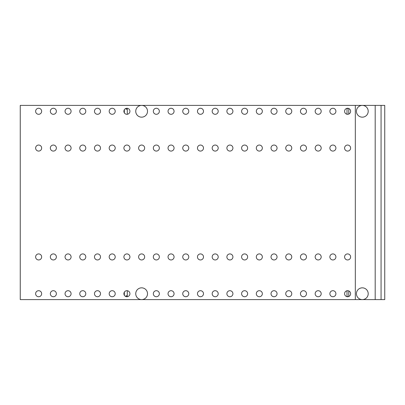<?xml version="1.0" encoding="UTF-8"?>
<svg xmlns="http://www.w3.org/2000/svg" width="405" height="405" viewBox="0 0 405 405"><rect width="100%" height="100%" fill="white"/><g stroke="black" fill="none" stroke-linecap="round" stroke-linejoin="round"><path stroke-width="0.61" d="M348.776 296.495L348.776 290.942M347.014 290.76L347.014 296.511L348.735 296.511M347.014 114.24L347.014 108.489L348.735 108.489M348.776 108.505L348.776 114.058M125.687 296.47A0.881 0.881 0 0 1 126.547 295.777L127.281 295.777L127.281 290.724M124.34 295.285L124.34 292.147L124.34 295.285M124.34 109.715L124.34 112.853L124.34 109.715M125.687 108.53A0.881 0.881 0 0 0 126.547 109.223L127.281 109.223L127.281 114.276M375.187 105.396L375.187 299.604L20.25 299.604L20.25 105.396L384.75 105.396L384.75 299.604L381.07 299.604L381.07 105.396M38.642 151.08A3.017 3.017 0 0 1 35.625 148.063A3.017 3.017 0 0 1 38.642 145.046A3.017 3.017 0 0 1 41.654 148.063A3.017 3.017 0 0 1 38.642 151.08M53.354 151.08A3.017 3.017 0 0 1 50.336 148.063A3.017 3.017 0 0 1 53.354 145.046A3.017 3.017 0 0 1 56.371 148.063A3.017 3.017 0 0 1 53.354 151.08M68.065 151.08A3.017 3.017 0 0 1 65.048 148.063A3.017 3.017 0 0 1 68.065 145.046A3.017 3.017 0 0 1 71.083 148.063A3.017 3.017 0 0 1 68.065 151.08M82.777 151.08A3.017 3.017 0 0 1 79.76 148.063A3.017 3.017 0 0 1 82.777 145.046A3.017 3.017 0 0 1 85.794 148.063A3.017 3.017 0 0 1 82.777 151.08M97.489 151.08A3.017 3.017 0 0 1 94.476 148.063A3.017 3.017 0 0 1 97.489 145.046A3.017 3.017 0 0 1 100.506 148.063A3.017 3.017 0 0 1 97.489 151.08M112.2 151.08A3.017 3.017 0 0 1 109.188 148.063A3.017 3.017 0 0 1 112.2 145.046A3.017 3.017 0 0 1 115.217 148.063A3.017 3.017 0 0 1 112.2 151.08M126.917 151.08A3.017 3.017 0 0 1 123.9 148.063A3.017 3.017 0 0 1 126.917 145.046A3.017 3.017 0 0 1 129.929 148.063A3.017 3.017 0 0 1 126.917 151.08M141.629 151.08A3.017 3.017 0 0 1 138.611 148.063A3.017 3.017 0 0 1 141.629 145.046A3.017 3.017 0 0 1 144.646 148.063A3.017 3.017 0 0 1 141.629 151.08M156.34 151.08A3.017 3.017 0 0 1 153.323 148.063A3.017 3.017 0 0 1 156.34 145.046A3.017 3.017 0 0 1 159.357 148.063A3.017 3.017 0 0 1 156.34 151.08M171.052 151.08A3.017 3.017 0 0 1 168.035 148.063A3.017 3.017 0 0 1 171.052 145.046A3.017 3.017 0 0 1 174.069 148.063A3.017 3.017 0 0 1 171.052 151.08M185.763 151.08A3.017 3.017 0 0 1 182.746 148.063A3.017 3.017 0 0 1 185.763 145.046A3.017 3.017 0 0 1 188.781 148.063A3.017 3.017 0 0 1 185.763 151.08M200.475 151.08A3.017 3.017 0 0 1 197.463 148.063A3.017 3.017 0 0 1 200.475 145.046A3.017 3.017 0 0 1 203.492 148.063A3.017 3.017 0 0 1 200.475 151.08M215.192 151.08A3.017 3.017 0 0 1 212.174 148.063A3.017 3.017 0 0 1 215.192 145.046A3.017 3.017 0 0 1 218.204 148.063A3.017 3.017 0 0 1 215.192 151.08M229.903 151.08A3.017 3.017 0 0 1 226.886 148.063A3.017 3.017 0 0 1 229.903 145.046A3.017 3.017 0 0 1 232.915 148.063A3.017 3.017 0 0 1 229.903 151.08M244.615 151.08A3.017 3.017 0 0 1 241.598 148.063A3.017 3.017 0 0 1 244.615 145.046A3.017 3.017 0 0 1 247.632 148.063A3.017 3.017 0 0 1 244.615 151.08M259.327 151.08A3.017 3.017 0 0 1 256.309 148.063A3.017 3.017 0 0 1 259.327 145.046A3.017 3.017 0 0 1 262.344 148.063A3.017 3.017 0 0 1 259.327 151.08M274.038 151.08A3.017 3.017 0 0 1 271.021 148.063A3.017 3.017 0 0 1 274.038 145.046A3.017 3.017 0 0 1 277.055 148.063A3.017 3.017 0 0 1 274.038 151.08M288.75 151.08A3.017 3.017 0 0 1 285.738 148.063A3.017 3.017 0 0 1 288.75 145.046A3.017 3.017 0 0 1 291.767 148.063A3.017 3.017 0 0 1 288.75 151.08M303.461 151.08A3.017 3.017 0 0 1 300.449 148.063A3.017 3.017 0 0 1 303.461 145.046A3.017 3.017 0 0 1 306.479 148.063A3.017 3.017 0 0 1 303.461 151.08M318.178 151.08A3.017 3.017 0 0 1 315.161 148.063A3.017 3.017 0 0 1 318.178 145.046A3.017 3.017 0 0 1 321.19 148.063A3.017 3.017 0 0 1 318.178 151.08M332.89 151.08A3.017 3.017 0 0 1 329.873 148.063A3.017 3.017 0 0 1 332.89 145.046A3.017 3.017 0 0 1 335.907 148.063A3.017 3.017 0 0 1 332.89 151.08M347.601 151.08A3.017 3.017 0 0 1 344.584 148.063A3.017 3.017 0 0 1 347.601 145.046A3.017 3.017 0 0 1 350.619 148.063A3.017 3.017 0 0 1 347.601 151.08M38.642 253.92A3.017 3.017 0 0 0 35.625 256.937A3.017 3.017 0 0 0 38.642 259.954A3.017 3.017 0 0 0 41.654 256.937A3.017 3.017 0 0 0 38.642 253.92M53.354 253.92A3.017 3.017 0 0 0 50.336 256.937A3.017 3.017 0 0 0 53.354 259.954A3.017 3.017 0 0 0 56.371 256.937A3.017 3.017 0 0 0 53.354 253.92M68.065 253.92A3.017 3.017 0 0 0 65.048 256.937A3.017 3.017 0 0 0 68.065 259.954A3.017 3.017 0 0 0 71.083 256.937A3.017 3.017 0 0 0 68.065 253.92M82.777 253.92A3.017 3.017 0 0 0 79.76 256.937A3.017 3.017 0 0 0 82.777 259.954A3.017 3.017 0 0 0 85.794 256.937A3.017 3.017 0 0 0 82.777 253.92M97.489 253.92A3.017 3.017 0 0 0 94.476 256.937A3.017 3.017 0 0 0 97.489 259.954A3.017 3.017 0 0 0 100.506 256.937A3.017 3.017 0 0 0 97.489 253.92M112.2 253.92A3.017 3.017 0 0 0 109.188 256.937A3.017 3.017 0 0 0 112.2 259.954A3.017 3.017 0 0 0 115.217 256.937A3.017 3.017 0 0 0 112.2 253.92M126.917 253.92A3.017 3.017 0 0 0 123.9 256.937A3.017 3.017 0 0 0 126.917 259.954A3.017 3.017 0 0 0 129.929 256.937A3.017 3.017 0 0 0 126.917 253.92M141.629 253.92A3.017 3.017 0 0 0 138.611 256.937A3.017 3.017 0 0 0 141.629 259.954A3.017 3.017 0 0 0 144.646 256.937A3.017 3.017 0 0 0 141.629 253.92M156.34 253.92A3.017 3.017 0 0 0 153.323 256.937A3.017 3.017 0 0 0 156.34 259.954A3.017 3.017 0 0 0 159.357 256.937A3.017 3.017 0 0 0 156.34 253.92M171.052 253.92A3.017 3.017 0 0 0 168.035 256.937A3.017 3.017 0 0 0 171.052 259.954A3.017 3.017 0 0 0 174.069 256.937A3.017 3.017 0 0 0 171.052 253.92M185.763 253.92A3.017 3.017 0 0 0 182.746 256.937A3.017 3.017 0 0 0 185.763 259.954A3.017 3.017 0 0 0 188.781 256.937A3.017 3.017 0 0 0 185.763 253.92M200.475 253.92A3.017 3.017 0 0 0 197.463 256.937A3.017 3.017 0 0 0 200.475 259.954A3.017 3.017 0 0 0 203.492 256.937A3.017 3.017 0 0 0 200.475 253.92M215.192 253.92A3.017 3.017 0 0 0 212.174 256.937A3.017 3.017 0 0 0 215.192 259.954A3.017 3.017 0 0 0 218.204 256.937A3.017 3.017 0 0 0 215.192 253.92M229.903 253.92A3.017 3.017 0 0 0 226.886 256.937A3.017 3.017 0 0 0 229.903 259.954A3.017 3.017 0 0 0 232.915 256.937A3.017 3.017 0 0 0 229.903 253.92M244.615 253.92A3.017 3.017 0 0 0 241.598 256.937A3.017 3.017 0 0 0 244.615 259.954A3.017 3.017 0 0 0 247.632 256.937A3.017 3.017 0 0 0 244.615 253.92M259.327 253.92A3.017 3.017 0 0 0 256.309 256.937A3.017 3.017 0 0 0 259.327 259.954A3.017 3.017 0 0 0 262.344 256.937A3.017 3.017 0 0 0 259.327 253.92M274.038 253.92A3.017 3.017 0 0 0 271.021 256.937A3.017 3.017 0 0 0 274.038 259.954A3.017 3.017 0 0 0 277.055 256.937A3.017 3.017 0 0 0 274.038 253.92M288.75 253.92A3.017 3.017 0 0 0 285.738 256.937A3.017 3.017 0 0 0 288.75 259.954A3.017 3.017 0 0 0 291.767 256.937A3.017 3.017 0 0 0 288.75 253.92M303.461 253.92A3.017 3.017 0 0 0 300.449 256.937A3.017 3.017 0 0 0 303.461 259.954A3.017 3.017 0 0 0 306.479 256.937A3.017 3.017 0 0 0 303.461 253.92M318.178 253.92A3.017 3.017 0 0 0 315.161 256.937A3.017 3.017 0 0 0 318.178 259.954A3.017 3.017 0 0 0 321.19 256.937A3.017 3.017 0 0 0 318.178 253.92M332.89 253.92A3.017 3.017 0 0 0 329.873 256.937A3.017 3.017 0 0 0 332.89 259.954A3.017 3.017 0 0 0 335.907 256.937A3.017 3.017 0 0 0 332.89 253.92M347.601 253.92A3.017 3.017 0 0 0 344.584 256.937A3.017 3.017 0 0 0 347.601 259.954A3.017 3.017 0 0 0 350.619 256.937A3.017 3.017 0 0 0 347.601 253.92M347.601 114.301A3.017 3.017 0 0 1 344.584 111.284A3.017 3.017 0 0 1 347.601 108.267A3.017 3.017 0 0 1 350.619 111.284A3.017 3.017 0 0 1 347.601 114.301M332.89 114.301A3.017 3.017 0 0 1 329.873 111.284A3.017 3.017 0 0 1 332.89 108.267A3.017 3.017 0 0 1 335.907 111.284A3.017 3.017 0 0 1 332.89 114.301M318.178 114.301A3.017 3.017 0 0 1 315.161 111.284A3.017 3.017 0 0 1 318.178 108.267A3.017 3.017 0 0 1 321.19 111.284A3.017 3.017 0 0 1 318.178 114.301M303.461 114.301A3.017 3.017 0 0 1 300.449 111.284A3.017 3.017 0 0 1 303.461 108.267A3.017 3.017 0 0 1 306.479 111.284A3.017 3.017 0 0 1 303.461 114.301M288.75 114.301A3.017 3.017 0 0 1 285.738 111.284A3.017 3.017 0 0 1 288.75 108.267A3.017 3.017 0 0 1 291.767 111.284A3.017 3.017 0 0 1 288.75 114.301M274.038 114.301A3.017 3.017 0 0 1 271.021 111.284A3.017 3.017 0 0 1 274.038 108.267A3.017 3.017 0 0 1 277.055 111.284A3.017 3.017 0 0 1 274.038 114.301M259.327 114.301A3.017 3.017 0 0 1 256.309 111.284A3.017 3.017 0 0 1 259.327 108.267A3.017 3.017 0 0 1 262.344 111.284A3.017 3.017 0 0 1 259.327 114.301M244.615 114.301A3.017 3.017 0 0 1 241.598 111.284A3.017 3.017 0 0 1 244.615 108.267A3.017 3.017 0 0 1 247.632 111.284A3.017 3.017 0 0 1 244.615 114.301M229.903 114.301A3.017 3.017 0 0 1 226.886 111.284A3.017 3.017 0 0 1 229.903 108.267A3.017 3.017 0 0 1 232.915 111.284A3.017 3.017 0 0 1 229.903 114.301M215.192 114.301A3.017 3.017 0 0 1 212.174 111.284A3.017 3.017 0 0 1 215.192 108.267A3.017 3.017 0 0 1 218.204 111.284A3.017 3.017 0 0 1 215.192 114.301M200.475 114.301A3.017 3.017 0 0 1 197.463 111.284A3.017 3.017 0 0 1 200.475 108.267A3.017 3.017 0 0 1 203.492 111.284A3.017 3.017 0 0 1 200.475 114.301M185.763 114.301A3.017 3.017 0 0 1 182.746 111.284A3.017 3.017 0 0 1 185.763 108.267A3.017 3.017 0 0 1 188.781 111.284A3.017 3.017 0 0 1 185.763 114.301M171.052 114.301A3.017 3.017 0 0 1 168.035 111.284A3.017 3.017 0 0 1 171.052 108.267A3.017 3.017 0 0 1 174.069 111.284A3.017 3.017 0 0 1 171.052 114.301M156.34 114.301A3.017 3.017 0 0 1 153.323 111.284A3.017 3.017 0 0 1 156.34 108.267A3.017 3.017 0 0 1 159.357 111.284A3.017 3.017 0 0 1 156.34 114.301M126.917 114.301A3.017 3.017 0 0 1 123.9 111.284A3.017 3.017 0 0 1 126.917 108.267A3.017 3.017 0 0 1 129.929 111.284A3.017 3.017 0 0 1 126.917 114.301M112.2 114.301A3.017 3.017 0 0 1 109.188 111.284A3.017 3.017 0 0 1 112.2 108.267A3.017 3.017 0 0 1 115.217 111.284A3.017 3.017 0 0 1 112.2 114.301M97.489 114.301A3.017 3.017 0 0 1 94.476 111.284A3.017 3.017 0 0 1 97.489 108.267A3.017 3.017 0 0 1 100.506 111.284A3.017 3.017 0 0 1 97.489 114.301M82.777 114.301A3.017 3.017 0 0 1 79.76 111.284A3.017 3.017 0 0 1 82.777 108.267A3.017 3.017 0 0 1 85.794 111.284A3.017 3.017 0 0 1 82.777 114.301M68.065 114.301A3.017 3.017 0 0 1 65.048 111.284A3.017 3.017 0 0 1 68.065 108.267A3.017 3.017 0 0 1 71.083 111.284A3.017 3.017 0 0 1 68.065 114.301M53.354 114.301A3.017 3.017 0 0 1 50.336 111.284A3.017 3.017 0 0 1 53.354 108.267A3.017 3.017 0 0 1 56.371 111.284A3.017 3.017 0 0 1 53.354 114.301M347.601 290.699A3.017 3.017 0 0 0 344.584 293.716A3.017 3.017 0 0 0 347.601 296.733A3.017 3.017 0 0 0 350.619 293.716A3.017 3.017 0 0 0 347.601 290.699M332.89 290.699A3.017 3.017 0 0 0 329.873 293.716A3.017 3.017 0 0 0 332.89 296.733A3.017 3.017 0 0 0 335.907 293.716A3.017 3.017 0 0 0 332.89 290.699M318.178 290.699A3.017 3.017 0 0 0 315.161 293.716A3.017 3.017 0 0 0 318.178 296.733A3.017 3.017 0 0 0 321.19 293.716A3.017 3.017 0 0 0 318.178 290.699M303.461 290.699A3.017 3.017 0 0 0 300.449 293.716A3.017 3.017 0 0 0 303.461 296.733A3.017 3.017 0 0 0 306.479 293.716A3.017 3.017 0 0 0 303.461 290.699M288.75 290.699A3.017 3.017 0 0 0 285.738 293.716A3.017 3.017 0 0 0 288.75 296.733A3.017 3.017 0 0 0 291.767 293.716A3.017 3.017 0 0 0 288.75 290.699M274.038 290.699A3.017 3.017 0 0 0 271.021 293.716A3.017 3.017 0 0 0 274.038 296.733A3.017 3.017 0 0 0 277.055 293.716A3.017 3.017 0 0 0 274.038 290.699M259.327 290.699A3.017 3.017 0 0 0 256.309 293.716A3.017 3.017 0 0 0 259.327 296.733A3.017 3.017 0 0 0 262.344 293.716A3.017 3.017 0 0 0 259.327 290.699M244.615 290.699A3.017 3.017 0 0 0 241.598 293.716A3.017 3.017 0 0 0 244.615 296.733A3.017 3.017 0 0 0 247.632 293.716A3.017 3.017 0 0 0 244.615 290.699M229.903 290.699A3.017 3.017 0 0 0 226.886 293.716A3.017 3.017 0 0 0 229.903 296.733A3.017 3.017 0 0 0 232.915 293.716A3.017 3.017 0 0 0 229.903 290.699M215.192 290.699A3.017 3.017 0 0 0 212.174 293.716A3.017 3.017 0 0 0 215.192 296.733A3.017 3.017 0 0 0 218.204 293.716A3.017 3.017 0 0 0 215.192 290.699M200.475 290.699A3.017 3.017 0 0 0 197.463 293.716A3.017 3.017 0 0 0 200.475 296.733A3.017 3.017 0 0 0 203.492 293.716A3.017 3.017 0 0 0 200.475 290.699M185.763 290.699A3.017 3.017 0 0 0 182.746 293.716A3.017 3.017 0 0 0 185.763 296.733A3.017 3.017 0 0 0 188.781 293.716A3.017 3.017 0 0 0 185.763 290.699M171.052 290.699A3.017 3.017 0 0 0 168.035 293.716A3.017 3.017 0 0 0 171.052 296.733A3.017 3.017 0 0 0 174.069 293.716A3.017 3.017 0 0 0 171.052 290.699M156.34 290.699A3.017 3.017 0 0 0 153.323 293.716A3.017 3.017 0 0 0 156.34 296.733A3.017 3.017 0 0 0 159.357 293.716A3.017 3.017 0 0 0 156.34 290.699M126.917 290.699A3.017 3.017 0 0 0 123.9 293.716A3.017 3.017 0 0 0 126.917 296.733A3.017 3.017 0 0 0 129.929 293.716A3.017 3.017 0 0 0 126.917 290.699M112.2 290.699A3.017 3.017 0 0 0 109.188 293.716A3.017 3.017 0 0 0 112.2 296.733A3.017 3.017 0 0 0 115.217 293.716A3.017 3.017 0 0 0 112.2 290.699M97.489 290.699A3.017 3.017 0 0 0 94.476 293.716A3.017 3.017 0 0 0 97.489 296.733A3.017 3.017 0 0 0 100.506 293.716A3.017 3.017 0 0 0 97.489 290.699M82.777 290.699A3.017 3.017 0 0 0 79.76 293.716A3.017 3.017 0 0 0 82.777 296.733A3.017 3.017 0 0 0 85.794 293.716A3.017 3.017 0 0 0 82.777 290.699M68.065 290.699A3.017 3.017 0 0 0 65.048 293.716A3.017 3.017 0 0 0 68.065 296.733A3.017 3.017 0 0 0 71.083 293.716A3.017 3.017 0 0 0 68.065 290.699M53.354 290.699A3.017 3.017 0 0 0 50.336 293.716A3.017 3.017 0 0 0 53.354 296.733A3.017 3.017 0 0 0 56.371 293.716A3.017 3.017 0 0 0 53.354 290.699M38.642 290.699A3.017 3.017 0 0 0 35.625 293.716A3.017 3.017 0 0 0 38.642 296.733A3.017 3.017 0 0 0 41.654 293.716A3.017 3.017 0 0 0 38.642 290.699M38.642 114.301A3.017 3.017 0 0 1 35.625 111.284A3.017 3.017 0 0 1 38.642 108.267A3.017 3.017 0 0 1 41.654 111.284A3.017 3.017 0 0 1 38.642 114.301M375.187 299.604L381.07 299.604M355.327 299.604L355.327 105.396M127.281 296.708L127.281 296.587A0.734 0.734 0 0 0 126.578 295.852A0.734 0.734 0 0 0 125.813 296.526M124.158 294.936L124.158 292.496M124.158 112.504L124.158 110.064M127.281 108.292L127.281 108.413A0.734 0.734 0 0 1 126.578 109.147A0.734 0.734 0 0 1 125.813 108.474M362.313 287.833A5.883 5.883 0 0 0 356.43 293.716A5.883 5.883 0 0 0 362.313 299.604A5.883 5.883 0 0 0 368.201 293.716A5.883 5.883 0 0 0 362.313 287.833M362.313 105.396A5.883 5.883 0 0 0 356.43 111.284A5.883 5.883 0 0 0 362.313 117.166A5.883 5.883 0 0 0 368.201 111.284A5.883 5.883 0 0 0 362.313 105.396M141.629 287.833A5.883 5.883 0 0 0 135.741 293.716A5.883 5.883 0 0 0 141.629 299.604A5.883 5.883 0 0 0 147.511 293.716A5.883 5.883 0 0 0 141.629 287.833M141.629 105.396A5.883 5.883 0 0 0 135.741 111.284A5.883 5.883 0 0 0 141.629 117.166A5.883 5.883 0 0 0 147.511 111.284A5.883 5.883 0 0 0 141.629 105.396"/></g></svg>
